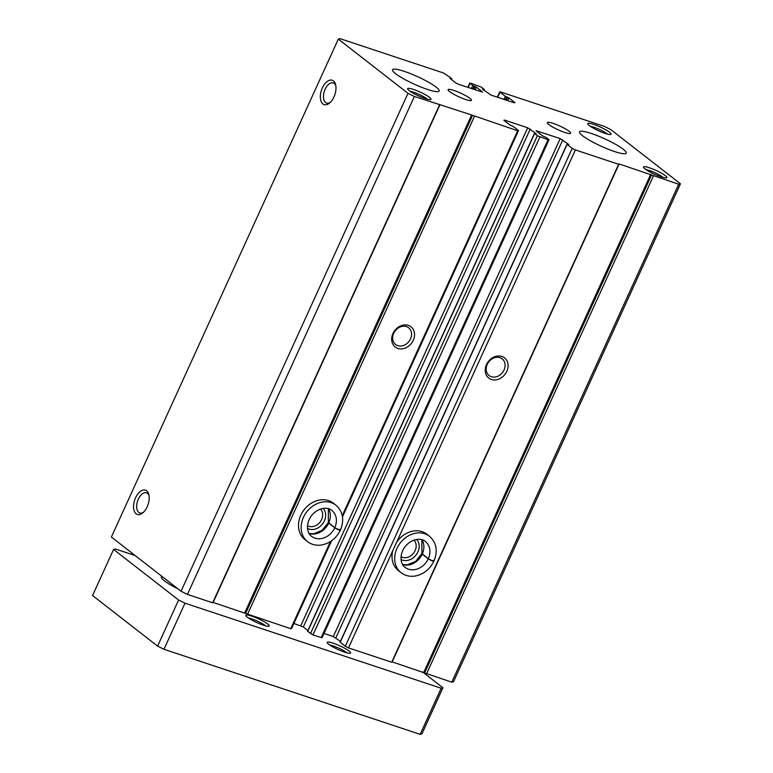 <?xml version="1.0" encoding="UTF-8"?>
<svg xmlns="http://www.w3.org/2000/svg" width="773" height="773" viewBox="0 0 773 773"><rect width="100%" height="100%" fill="white"/><g stroke="black" fill="none" stroke-linecap="round" stroke-linejoin="round"><path stroke-width="1.16" d="M575.412 149.943L572.213 148.368L567.102 144.387L568.822 144.541L560.222 138.58L536.104 130.753L542.385 135.768L545.96 137.372L548.743 139.536L548.047 139.72L537.361 135.758L534.452 133.429L536.288 133.739L527.688 127.777L504.518 120.086L503.812 120.269L509.851 124.965L513.427 126.569L518.538 130.54L517.668 130.772L471.636 114.964L414.376 96.47L407.989 93.32L338.313 39.104L340.052 38.65L443.75 73.077L451.645 78.498L449.934 78.344L455.973 83.04L458.524 84.305L482.642 92.132L476.361 87.117L472.796 85.523L470.003 83.349L470.699 83.165L481.395 87.136L484.294 89.455L482.468 89.146L491.058 95.108L514.238 102.799L514.934 102.625L508.895 97.92L505.32 96.325L499.986 92.171L500.682 91.987L604.38 126.414L610.767 129.574L680.443 183.781L678.694 184.235L619.115 163.934L618.632 164.291L575.412 149.943L348.488 647.88L345.289 646.305L340.255 642.16M572.213 148.368L345.289 646.305M517.668 130.772L342.275 515.63M330.467 541.535L290.735 628.71L212.855 602.351M331.578 540.781L291.614 628.488L290.735 628.71M518.538 130.54L342.487 516.847M680.443 183.781L453.519 681.728L451.77 682.182L391.911 661.804M678.694 184.235L451.77 682.182M653.485 175.867L426.561 673.805M618.632 164.291L391.708 662.239L348.488 647.88M501.899 356.44A12.832 10.513 127.9 0 0 485.222 370.808A12.832 10.513 127.9 0 0 502.827 376.654A12.832 10.513 127.9 0 0 501.899 356.44M392.723 550.801A23.093 18.929 127.9 0 0 398.414 570.619L401.09 572.696C405.139 575.74 409.835 576.851 415.178 576.04C423.517 574.339 429.749 569.421 433.856 561.295M401.09 572.696A23.093 18.929 127.9 0 1 400.337 542.849A23.093 18.929 127.9 0 1 429.459 536.24L426.783 534.162A23.093 18.929 127.9 0 0 422.058 531.65A23.093 18.929 127.9 0 0 396.694 542.105M340.429 641.348L333.298 636.527L324.042 633.454M548.985 139.845L322.061 637.793L312.988 634.962L307.722 631.367M307.905 630.546L303.325 626.99L293.904 623.444M408.366 325.385A12.832 10.513 127.9 0 0 391.689 339.753A12.832 10.513 127.9 0 0 409.294 345.599A12.832 10.513 127.9 0 0 408.366 325.385M307.557 541.651A23.093 18.929 127.9 0 1 306.804 511.794A23.093 18.929 127.9 0 1 335.926 505.184L333.26 503.107A23.093 18.929 127.9 0 0 328.525 500.595A23.093 18.929 127.9 0 0 302.282 512.402A23.093 18.929 127.9 0 0 304.891 539.564L307.557 541.651C311.606 544.685 316.302 545.796 321.645 544.984C329.994 543.284 336.216 538.366 340.323 530.239M474.438 116.414L247.515 614.361M439.586 104.848L212.662 602.785L187.453 594.418L181.056 591.258L111.38 537.051L338.313 39.104M414.376 96.47L187.453 594.418M407.989 93.32L181.056 591.258M333.424 80.894A12.832 7.063 -71.6 0 0 320.64 93.446A12.832 7.063 -71.6 0 0 329.549 103.041A12.832 7.063 -71.6 0 0 335.627 84.74A12.832 7.063 -71.6 0 0 333.424 80.894M146.628 490.778A12.832 7.063 -71.6 0 0 133.845 503.329A12.832 7.063 -71.6 0 0 142.754 512.924A12.832 7.063 -71.6 0 0 148.841 494.614A12.832 7.063 -71.6 0 0 146.628 490.778M395.515 73.638A25.664 4.107 -155.5 0 1 392.491 69.744A25.664 4.107 -155.5 0 1 417.546 76.653A25.664 4.107 -155.5 0 1 439.199 91.03A25.664 4.107 -155.5 0 1 421.024 87.059A25.664 4.107 -155.5 0 1 395.515 73.638M582.571 135.748A25.664 4.107 -155.5 0 1 579.547 131.854A25.664 4.107 -155.5 0 1 604.602 138.763A25.664 4.107 -155.5 0 1 626.256 153.141A25.664 4.107 -155.5 0 1 608.09 149.17A25.664 4.107 -155.5 0 1 582.571 135.748M449.596 91.6A12.832 2.048 -155.5 0 1 448.089 89.649A12.832 2.048 -155.5 0 1 460.611 93.108A12.832 2.048 -155.5 0 1 471.443 100.297A12.832 2.048 -155.5 0 1 462.351 98.306A12.832 2.048 -155.5 0 1 449.596 91.6M548.82 124.54A12.832 2.048 -155.5 0 1 547.313 122.598A12.832 2.048 -155.5 0 1 559.836 126.047A12.832 2.048 -155.5 0 1 570.667 133.236A12.832 2.048 -155.5 0 1 561.575 131.255A12.832 2.048 -155.5 0 1 548.82 124.54M429.479 97.35A12.832 2.048 24.5 0 0 415.806 90.277A12.832 2.048 24.5 0 0 407.661 89.021A12.832 2.048 24.5 0 0 418.464 95.842A12.832 2.048 24.5 0 0 430.706 99.524A12.832 2.048 24.5 0 0 429.479 97.35M609.597 132.289A12.832 2.048 24.5 0 0 595.925 125.216A12.832 2.048 24.5 0 0 587.77 123.97A12.832 2.048 24.5 0 0 598.582 130.782A12.832 2.048 24.5 0 0 610.815 134.473A12.832 2.048 24.5 0 0 609.597 132.289M665.34 175.664A12.832 2.048 24.5 0 0 651.668 168.591A12.832 2.048 24.5 0 0 643.513 167.335A12.832 2.048 24.5 0 0 654.325 174.147A12.832 2.048 24.5 0 0 666.558 177.838A12.832 2.048 24.5 0 0 665.34 175.664M149.044 495.657A10.609 5.846 -71.6 0 0 147.479 493.358A10.609 5.846 -71.6 0 0 146.483 492.816A10.609 5.846 -71.6 0 0 137.594 501.049A10.609 5.846 -71.6 0 0 139.797 512.953A10.609 5.846 -71.6 0 0 143.546 512.209M335.84 85.784A10.609 5.846 -71.6 0 0 334.274 83.474A10.609 5.846 -71.6 0 0 333.269 82.933A10.609 5.846 -71.6 0 0 324.389 91.166A10.609 5.846 -71.6 0 0 326.583 103.08A10.609 5.846 -71.6 0 0 330.342 102.326M307.538 528.461A12.832 10.513 127.9 0 0 322.496 523.997A12.832 10.513 127.9 0 0 323.143 508.402M307.509 525.698A10.609 8.696 127.9 0 0 320.051 522.104A10.609 8.696 127.9 0 0 320.447 509.059M401.061 559.517A12.832 10.513 127.9 0 0 416.019 555.053A12.832 10.513 127.9 0 0 416.676 539.457M401.032 556.744A10.609 8.696 127.9 0 0 413.574 553.149A10.609 8.696 127.9 0 0 413.98 540.114M406.453 326.602A10.609 8.696 127.9 0 0 394.404 332.023A10.609 8.696 127.9 0 0 395.602 344.507A10.609 8.696 127.9 0 0 408.975 341.473A10.609 8.696 127.9 0 0 408.627 327.762A10.609 8.696 127.9 0 0 406.453 326.602M499.986 357.657A10.609 8.696 127.9 0 0 487.927 363.078A10.609 8.696 127.9 0 0 489.125 375.562A10.609 8.696 127.9 0 0 502.498 372.528A10.609 8.696 127.9 0 0 502.16 358.817A10.609 8.696 127.9 0 0 499.986 357.657M663.128 177.452A10.609 1.701 24.5 0 0 662.674 177.075A10.609 1.701 24.5 0 0 646.064 169.673M607.385 134.077A10.609 1.701 24.5 0 0 606.931 133.7A10.609 1.701 24.5 0 0 590.321 126.299M427.266 99.137A10.609 1.701 24.5 0 0 426.812 98.76A10.609 1.701 24.5 0 0 410.202 91.359M422.609 671.979L442.929 687.786L421.913 733.896L420.174 734.35L163.982 649.291L157.586 646.131L92.557 595.529L113.573 549.429L115.312 548.975L135.188 555.565M442.929 687.786L441.18 688.241L420.174 734.35M441.18 688.241L184.989 603.182L163.982 649.291M184.989 603.182L178.602 600.022L157.586 646.131M178.602 600.022L113.573 549.429M178.051 588.92A25.664 4.107 -155.5 0 1 164.388 580.803A25.664 4.107 -155.5 0 1 161.364 576.909L161.692 576.194M247.389 617.269A12.832 2.048 -155.5 0 1 245.901 615.695A12.832 2.048 -155.5 0 1 258.404 618.777A12.832 2.048 -155.5 0 1 268.936 626.198A12.832 2.048 -155.5 0 1 259.206 623.598A12.832 2.048 -155.5 0 1 247.389 617.269M328.718 644.276A12.832 2.048 -155.5 0 1 327.23 642.701A12.832 2.048 -155.5 0 1 339.734 645.784A12.832 2.048 -155.5 0 1 350.275 653.204A12.832 2.048 -155.5 0 1 340.545 650.605A12.832 2.048 -155.5 0 1 328.718 644.276M329.771 645.04A10.609 1.701 -155.5 0 1 338.68 648.103A10.609 1.701 -155.5 0 1 346.835 652.808M248.442 618.033A10.609 1.701 -155.5 0 1 257.351 621.096A10.609 1.701 -155.5 0 1 265.506 625.811M328.351 508.702L328.351 522.471L334.777 527.688C338.516 529.718 340.313 530.239 340.159 529.234M309.152 533.525A16.426 13.46 127.9 0 0 328.699 523.089L328.293 522.596L322.08 530.346L313.635 533.814L309.103 533.438M328.699 523.089L334.738 527.785C338.41 529.949 340.139 530.607 339.927 529.747M421.874 539.757L421.884 553.526L428.31 558.744C432.049 560.773 433.837 561.295 433.682 560.29M402.685 564.58A16.426 13.46 127.9 0 0 422.222 554.144L421.826 553.652L415.603 561.401L407.168 564.87L402.627 564.493M422.222 554.144L428.261 558.84C431.943 561.005 433.672 561.662 433.45 560.802M651.62 174.833L424.696 672.771M650.682 174.418L423.759 672.355M619.115 163.934L392.191 661.881M567.102 144.387L340.178 642.334M562.783 139.845L335.859 637.783M560.222 138.58L333.298 636.527M537.042 130.888L536.8 131.42M548.047 139.72L321.124 637.657M539.912 137.014L312.988 634.962M537.361 135.758L310.437 633.696M534.568 133.584L307.644 631.531M530.249 129.043L303.325 626.99M527.688 127.777L300.765 625.724M504.518 120.086L504.267 120.617M472.574 115.38L245.64 613.327M471.636 114.964L244.703 612.912M440.069 104.49L213.145 602.428M451.297 78.595L451.026 79.194M476.361 87.117L475.134 89.823M475.086 86.489L473.772 89.368M474.071 86.151L472.757 89.03M472.796 85.523L471.395 88.576M470.003 83.349L468.119 87.494M483.83 89.397L483.55 89.997M508.895 97.92L507.668 100.625M507.619 97.292L506.305 100.171M506.605 96.954L505.291 99.833M505.32 96.325L503.928 99.379M499.986 92.171L497.648 97.292M328.738 522.992A16.426 13.46 127.9 0 0 328.448 508.731M334.777 527.688A16.426 13.46 127.9 0 0 331.83 510.451C328.718 507.194 319.046 506.547 311.577 515.543C304.813 524.799 307.635 534.056 311.654 536.375A16.426 13.46 127.9 0 0 334.738 527.785M422.271 554.048A16.426 13.46 127.9 0 0 421.981 539.786M428.31 558.744A16.426 13.46 127.9 0 0 425.363 541.506C422.251 538.25 412.579 537.602 405.11 546.598C398.346 555.855 401.158 565.111 405.187 567.43A16.426 13.46 127.9 0 0 428.261 558.84M566.986 144.232L340.062 642.179M534.452 133.429L307.528 631.377M451.77 78.653L451.393 79.484M469.762 83.04L467.781 87.378M484.294 89.455L483.927 90.286M499.745 91.852L497.31 97.185M335.926 505.184C342.941 511.523 344.478 519.717 340.545 529.756M429.459 536.24C436.465 542.578 438.011 550.772 434.068 560.812"/></g></svg>
